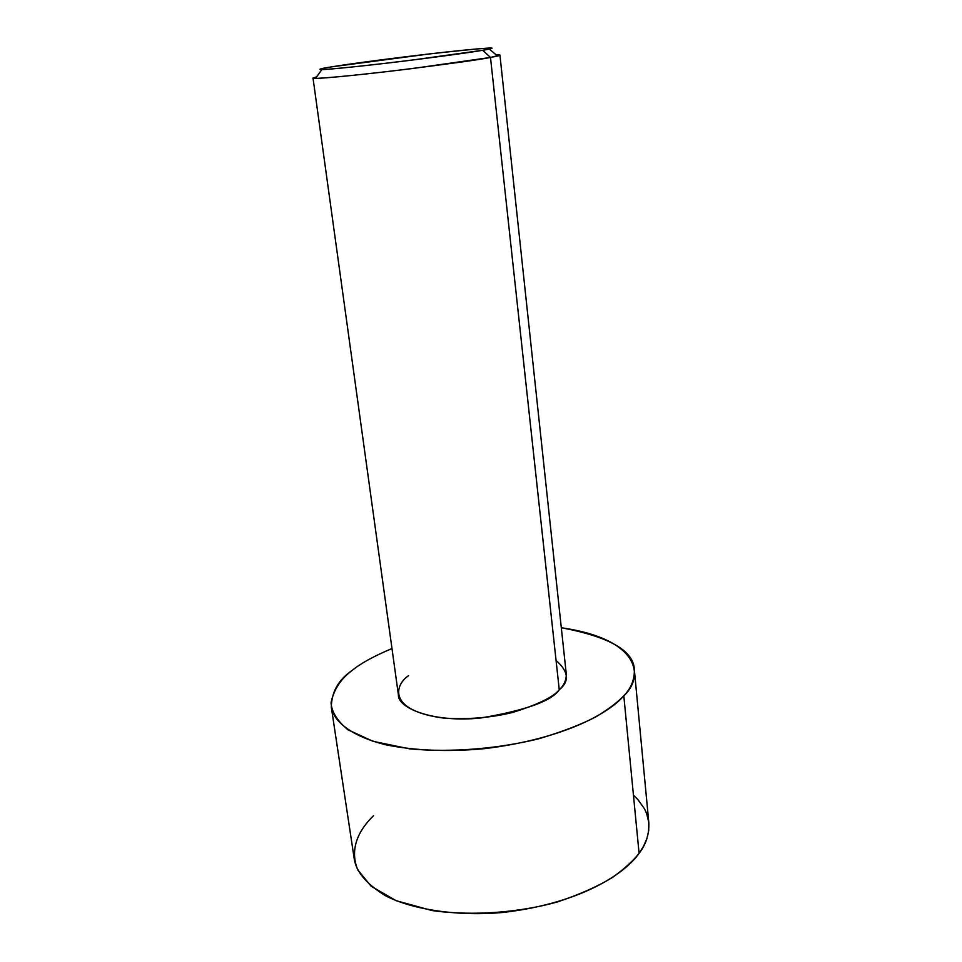 <?xml version="1.0" encoding="UTF-8"?>
<svg xmlns="http://www.w3.org/2000/svg" width="962" height="962" viewBox="0 0 962 962"><rect width="100%" height="100%" fill="white"/><g stroke="black" fill="none" stroke-linecap="round" stroke-linejoin="round"><path stroke-width="1.44" d="M556.072 660.449C568.65 671.56 569.708 681.337 559.259 689.778L490.488 57.455L482.72 50.277L411.772 60.125C370.839 65.248 328.355 69.637 321.861 69.589C317.797 69.384 321.188 68.446 332.034 66.787C316.618 69.144 306.734 71.873 362.085 65.945C421.152 59.44 474.302 51.912 482.72 50.277C497.462 47.908 497.775 46.392 445.214 52.14C391.269 58.141 343.326 64.839 332.034 66.787L430.014 53.86C480.146 48.34 499.915 46.741 489.297 49.026L482.72 50.277L490.488 57.455L497.534 56.024C501.178 55.183 500.709 54.786 496.139 54.834L499.939 55.123L490.488 57.455L559.259 689.778C564.021 685.353 566.365 680.134 566.281 674.097L499.939 55.123M352.236 670.382C360.51 663.491 373.761 656.204 391.979 648.52C373.761 656.204 360.51 663.491 352.236 670.382C340.788 678.847 333.742 689.61 331.06 702.669C331.541 711.736 337.157 720.766 347.919 729.773L373.124 741.353L409.596 748.845C452.465 752.873 500.517 748.352 539.045 738.684C562.529 731.709 581.601 724.362 596.248 716.642C608.561 709.162 617.736 702.212 623.809 695.815L639.081 853.294C645.971 844.612 649.23 834.463 648.833 822.871L634.367 669.997C634.559 679.737 631.036 688.347 623.809 695.815C610.798 711.351 567.039 738.72 483.838 748.725C447.919 751.995 415.307 750.697 386.015 744.841C350.445 736.026 333.622 721.007 331.313 707.202C331.577 691.882 338.54 679.605 352.236 670.382M633.441 795.201L637.878 799.578L644.36 808.585L646.488 813.118L648.749 822.077L648.713 830.699L646.825 838.828L643.482 846.38L639.081 853.294L623.809 695.815C644.167 677.32 641.185 639.249 561.315 627.729C609.692 636.856 634.042 650.949 634.367 669.997M331.313 707.202L354.269 859.03C356.241 871.885 366.618 884.102 385.389 895.682C413.083 910.028 459.151 916.654 504.112 912.337C584.776 902.693 626.731 871.416 639.081 853.294C633.321 860.737 624.53 868.734 612.71 877.284C598.629 886.05 580.254 894.251 557.575 901.899C520.334 912.337 473.713 916.425 431.866 910.521L396.128 900.685L371.188 886.279L357.708 869.864C348.725 847.378 360.293 828.535 373.496 815.74M321.861 69.589L315.548 78.367C322.438 78.631 368.662 74.038 413.347 68.41L490.488 57.455C480.976 59.452 450.925 63.636 400.336 70.01C348.052 76.359 310.029 79.509 313.011 78.066L398.376 694.708C397.45 708.297 433.862 722.895 480.591 718.013C525.553 710.425 551.767 701.009 559.259 689.778C553.342 697.089 537.746 704.665 512.469 712.481C490.668 717.832 467.604 719.672 443.29 718.037C387.722 710.641 394.42 685.088 408.585 675.661M313.011 78.066L316.618 76.876M489.297 49.026L497.534 56.024"/></g></svg>
